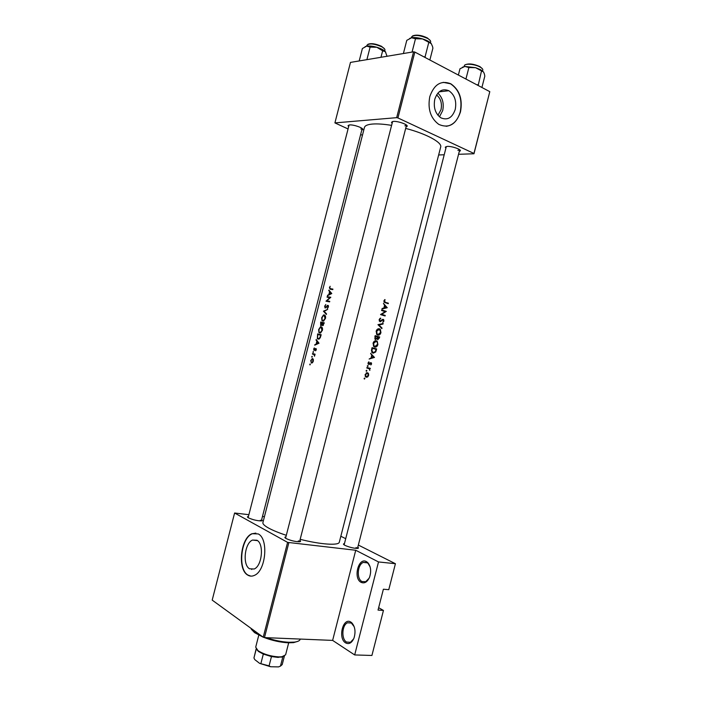 <?xml version="1.0" encoding="UTF-8"?>
<svg xmlns="http://www.w3.org/2000/svg" width="702" height="702" viewBox="0 0 702 702"><rect width="100%" height="100%" fill="white"/><g stroke="black" fill="none" stroke-linecap="round" stroke-linejoin="round"><path stroke-width="1.05" d="M322.148 320.156L322.025 317.752L323.306 315.646L324.131 315.461L325.07 318.375L323.324 320.63L322.148 320.156M320.84 325.219L320.858 322.657L322.13 322.92L320.84 325.219L321.507 325.403M319.094 332.037L318.98 329.624L320.252 327.536L321.068 327.36L322.007 330.291L320.287 332.529L319.094 332.037M317.506 338.197L317.804 334.529L320.647 335.17L319.963 337.399L318.734 338.618L317.506 338.197M311.284 362.416L311.021 360.582L312.416 359.117L313.004 361.109L311.916 362.539L311.284 362.416M361.1 582.344C352.93 578.36 358.432 556.923 366.418 561.609L367.751 562.592C370.84 566.33 371.455 571.182 369.594 577.132C367.383 582.055 364.549 583.792 361.1 582.344M370.121 566.9L368.102 563.443L366.874 562.539L363.311 562.425C357.406 564.496 356.388 578.904 362.004 581.546L365.716 581.686L369.138 578.194M345.586 642.874C337.583 638.215 343.085 616.76 350.903 622.121L351.676 622.692C355.089 626.517 355.87 631.633 354.01 638.03C351.816 642.997 349.008 644.611 345.586 642.874M354.194 626.719L351.369 623.025L347.543 622.779C341.944 624.92 341.154 639.022 346.498 642.032L350.473 642.312L353.676 638.829M256.888 540.242L252.553 540.066C244.629 542.944 242.278 564.873 249.552 568.778L254.142 569.015C262.162 565.996 264.233 543.638 256.888 540.242M258.204 533.924L252.053 533.696C240.672 537.802 237.197 569.261 247.639 575.035C249.737 576.36 251.974 576.482 254.343 575.403C265.926 571.007 268.813 538.645 258.204 533.924M255.853 533.108L252.343 533.731C240.962 537.837 237.487 569.287 247.938 575.061L250.86 576.123M392.137 123.298L391.479 122.306L393.269 121.42C397.797 120.902 408.459 124.71 407.125 126.351L406.063 126.904M348.657 126.571L348.025 125.658L349.499 124.93C353.58 124.456 363.996 128.15 362.758 129.624L361.776 130.098M248.122 517.646L349.061 125.053M445.902 148.131L445.261 147.218L447.253 146.393C451.772 146.069 461.495 149.429 460.301 150.886L459.292 151.404M344.129 544.875L446.305 146.586L445.261 147.218M357.792 547.209C358.81 547.929 358.678 548.341 357.397 548.438C353.448 548.288 349.289 547.253 344.919 545.34L344.199 544.919C343.129 544.19 343.208 543.769 344.445 543.655M299.886 540.435C300.982 541.216 300.798 541.663 299.35 541.786C294.963 541.646 290.558 540.558 286.135 538.548L285.732 538.311C284.521 537.513 284.582 537.03 285.916 536.863M261.635 519.734C262.645 520.401 262.522 520.805 261.284 520.919C257.029 520.787 252.764 519.77 248.49 517.865L248.166 517.672C247.13 516.988 247.218 516.584 248.429 516.461M436.556 94.954C440.742 98.491 442.225 103.405 441.005 109.714L437.951 115.295M455.238 109.442C456.765 101.018 454.642 94.779 448.859 90.725C442.357 88.189 437.662 91.032 434.784 99.263C433.283 107.538 435.31 113.715 440.865 117.813C447.516 120.604 452.307 117.813 455.238 109.442M439.47 116.822L442.708 110.547C444.147 103.308 442.532 97.508 437.846 93.147M460.477 111.908C462.785 99.219 459.556 89.838 450.789 83.775C441.102 80.054 434.099 84.345 429.791 96.639C427.544 108.994 430.554 118.252 438.811 124.403C448.841 128.694 456.063 124.526 460.477 111.908M446.165 126.307C453.027 125.316 457.713 120.525 460.24 111.925C462.548 99.236 459.319 89.865 450.561 83.801L443.216 82.336M381.976 309.047L387.223 307.704L383.432 303.352L384.564 305.326L383.871 308.038L382.125 308.459L381.976 309.047M377.816 335.1C379.308 335.345 380.352 334.503 380.949 332.59L380.317 329.343L379.413 328.799C377.887 328.545 376.79 329.361 376.14 331.239L376.895 334.556L377.816 335.1M377.071 338.759L377.851 339.724L379.712 336.969L375.14 335.653L375.096 339.285L375.596 339.575L376.597 338.654M366.321 377.246L367.681 376.948L368.647 375.421L368.532 373.622L367.488 372.718L365.101 374.526L365.575 376.807L366.321 377.246M364.9 378.659L364.628 378.053L364.092 378.448L364.373 379.054L364.9 378.659L364.101 378.439M369.77 363.346L368.673 363.855L368.866 361.846L368.067 362.969L368.339 364.277L369.349 364.461L370.875 363.188L370.832 364.979L371.577 363.978L371.376 362.873L369.77 363.346M369.138 359.038L374.464 357.423L370.603 353.343L371.753 355.256L371.06 357.976L369.138 359.038M385.433 302.229L384.433 301.026L384.871 299.57L383.941 300.842L384.257 302.29L388.241 303.72L388.382 303.185L384.038 302.009M368.12 366.119L367.848 365.514L367.427 366.418L368.12 366.119L367.313 365.917M368.015 368.348L369.427 368.962L369.805 370.445L369.77 368.796L370.393 368.383L366.97 367.506L366.83 368.041L368.015 368.348M366.9 370.884L366.619 370.287L366.084 370.682L366.365 371.288L366.9 370.884L366.084 370.674M376.641 348.92L372.06 347.657L371.586 349.508L372.086 352.615L373.113 353.203L375.693 351.983L376.333 350.123L376.641 348.92L374.666 348.473L374.552 348.912M374.745 347.078C376.246 347.306 377.29 346.463 377.887 344.542L377.272 341.339L376.342 340.768C374.807 340.54 373.71 341.356 373.06 343.243L373.789 346.516L374.745 347.078M382.002 328.036L378.975 324.991L383.02 324.052L383.169 323.482L377.966 324.657L381.853 328.615L382.002 328.036L381.142 327.869M379.984 321.692L383.16 319.84L383.485 320.884L382.774 322.446L383.906 321.077L383.634 319.515L382.52 319.428L380.133 321.156L379.624 319.743L380.651 318.085L379.133 319.594L379.984 321.692M380.554 314.575L385.1 315.97L385.231 315.435L381.712 314.347L386.275 311.381L381.739 309.968L381.598 310.503L385.214 311.618L380.554 314.575M405.677 128.413C426.175 133.687 442.383 142.541 440.68 147.043L339.32 542.155C338.952 545.744 320.726 544.577 300.175 539.312M286.311 535.31C278.87 532.862 272.999 530.466 268.708 528.132C264.522 525.816 262.592 523.955 262.917 522.56L364.452 127.439C364.97 125.597 367.664 124.465 372.534 124.043C377.509 123.666 383.871 124.114 391.602 125.377M330.405 288.68L329.738 287.732L330.159 286.276L329.413 287.653L330.098 289.189L332.774 289.628L332.906 289.101L330.405 288.68L332.827 289.435M331.774 293.533L328.869 290.11L329.563 291.76L328.878 294.454L327.422 295.735L331.774 293.533M330.809 297.271L327.185 296.648L327.053 297.183L329.826 297.657L326.018 301.211L329.633 301.86L329.764 301.325L326.86 300.798L330.809 297.271M325.64 307.371L324.982 306.256L325.833 304.519L324.649 306.195L325.105 308.055L327.597 305.844L328.045 306.8L327.36 308.397L328.431 306.941L327.632 305.309L325.64 307.371L326.088 307.502M327.702 309.354L323.455 311.179L326.395 314.47L326.535 313.899L324.148 311.346L327.702 309.354M324.263 314.926L323.464 315.031L321.692 317.716L321.99 320.77L323.332 321.156L325.482 318.427C325.816 316.497 325.412 315.33 324.263 314.926L324.473 314.987M324.254 322.806L320.656 322.051L320.7 325.754L321.893 324.798L322.832 325.64L324.254 322.806M321.209 326.825L320.41 326.921L318.638 329.58L318.927 332.66L320.296 333.055L322.42 330.352C322.753 328.422 322.35 327.246 321.209 326.825L321.367 326.869M321.183 334.731L317.611 333.924L317.348 338.803L318.778 339.154L320.244 337.794L321.183 334.731M319.006 343.217L316.163 339.557L316.839 341.286L316.146 343.98L314.715 345.182L319.006 343.217M314.847 349.298L314.154 349.982L314.312 347.911L313.671 349.078L314.031 350.517L315.716 349.07L315.593 350.825L316.26 349.807L315.839 348.534L315.233 349.394M315.084 354.194L312.565 353.554L312.434 354.089L314.066 354.607L314.505 356.247L315.084 354.194L312.565 353.554M312.548 358.59L310.74 360.512L311.398 363.083L312.469 362.732L313.338 361.197L313.32 359.424L312.548 358.59M312.25 356.844L312.109 356.274L311.951 357.257L311.714 356.704M313.461 352.123L313.32 351.553L313.162 352.544L312.925 351.983M310.275 364.531L310.135 363.969L309.977 364.952L309.74 364.391M288.829 542.734L264.47 637.6L263.232 637.223L287.592 542.374L355.738 550.263L378.518 561.942L395.419 563.715L388.768 589.671L383.38 589.224L378.036 610.082L383.45 610.442L378.65 607.686M383.45 610.442L371.911 655.466L354.677 654.94L332.625 640.399L355.738 550.263M264.47 637.6L332.625 640.399M413.575 51.816L414.838 52.071L397.92 117.936L396.665 117.664L413.575 51.816L350.473 62.408L334.915 122.903L348.052 128.94M360.644 134.486L362.434 135.275M397.92 117.936L473.955 153.466L489.803 91.655L473.973 153.764L458.546 154.291M444.19 154.773L438.645 154.966M414.838 52.071L489.803 91.655M396.665 117.664L334.915 122.903M404.887 125.825L406.519 125.14M360.837 129.054L362.179 128.51L261.337 520.919M457.897 150.395L459.713 149.763L357.476 548.438M287.592 542.374L234.6 513.013L248.885 514.689M262.478 516.453L264.417 516.707M395.419 563.715L358.345 545.05M345.717 538.697L340.83 536.24M263.232 637.223L212.197 600.113L234.6 513.013M357.379 548.438L356.063 547.481M299.473 541.777L298.324 540.847M261.232 520.928L260.31 520.217M378.518 561.942L354.677 654.94M315.531 344.779L314.865 344.603M316.856 344.173L316.146 343.98M317.585 341.488L316.839 341.286M316.707 340.321L316.014 340.137M318.243 343.067L316.576 343.787L317.12 341.655L318.989 343.269M317.304 343.98L316.576 343.787M317.883 341.865L317.12 341.655M315.891 350.517L315.452 350.403M316.312 349.227L315.716 349.07M314.733 350.131L314.154 349.982M316.216 348.85L315.391 348.631M314.61 354.747L314.066 354.607M314.557 354.633L313.452 354.352M384.134 302.158L388.382 303.185M384.494 299.894L385.152 300M384.038 300.561L384.599 300.649M383.924 300.939L384.433 301.026M312.416 362.776L311.53 362.548M313.285 359.345L312.416 359.117M320.252 335.082L317.611 333.924M320.358 334.678L321.156 334.854M319.252 338.934L318.138 338.636M320.796 332.836L319.752 332.546M322.227 327.676L321.183 327.386M323.315 323.166L320.656 322.051M323.403 322.832L324.201 322.999M322.376 324.929L321.893 324.798M323.71 323.253L322.63 325.114L322.499 322.99L324.105 323.368M323.341 325.316L322.63 325.114M322.236 324.526L321.709 324.377M323.824 320.937L322.815 320.647M325.307 315.803L324.298 315.505M324.184 311.39L323.455 311.179M324.28 311.504L323.438 311.258M325.877 307.704L325.245 307.52M328.448 305.879L327.237 305.519M327.808 308.038L327.246 307.871M328.483 306.046L327.773 305.835M329.87 297.666L327.185 296.648M329.914 297.481L330.537 297.587M329.686 301.641L326.86 300.798M327.009 301.377L326.044 301.097M330.282 297.788L329.826 297.657M328.15 295.34L327.571 295.156M329.492 294.647L328.878 294.454M330.431 292.023L329.563 291.76M329.519 290.944L328.72 290.689M330.993 293.427L329.308 294.235L329.852 292.111L331.677 293.638M329.94 294.428L329.308 294.235M330.739 292.383L329.852 292.111M373.604 357.23L371.604 357.818L372.157 355.677L374.464 357.423M373.473 357.274L374.438 357.502M371.13 357.704L371.604 357.818M371.674 355.563L372.157 355.677M370.077 362.995L370.875 363.188M369.963 363.118L370.542 363.259M368.26 364.189L369.349 364.461M368.506 362.135L369.103 362.285M368.076 362.952L368.515 363.057M368.059 363.776L368.875 363.978M366.97 367.515L370.393 368.383M368.339 367.866L368.208 368.392M368.366 368.445L369.77 368.796M367.681 373.403L368.532 373.622M368.243 375.324L366.462 376.711L365.882 376.369L365.54 374.64L367.348 373.253L368.647 375.421M366.883 376.737L367.681 376.948M365.277 376.395L366.462 376.711M365.101 374.526L365.54 374.64M366.19 372.955L367.348 373.253M372.042 347.753L374.666 348.473M375.184 351.86L375.693 351.983M372.701 352.536L372.209 352.729M371.92 348.21L376.061 349.333L375.359 351.553L373.245 352.667L371.928 350.763L372.42 348.324M371.858 352.343L373.245 352.667M371.393 350.64L371.928 350.763M377.272 341.339L375.421 341.137M377.439 344.445L374.886 346.534L374.122 346.086L373.569 343.357L376.202 341.312L376.93 341.742L377.887 344.542M373.561 346.244L374.886 346.534M373.06 343.252L373.569 343.357M374.71 340.988L376.026 341.269M375.105 335.802L379.712 336.969M379.133 337.372L377.711 339.013L377.711 336.96L379.133 337.372M377.132 339.005L377.974 339.18M377.149 337.223L377.623 337.32M377.237 336.863L377.711 336.96M377.246 336.828L376.816 338.294L375.447 338.864L375.5 336.328L377.246 336.828M374.789 338.838L375.728 339.031M374.798 336.995L375.307 337.1M375 336.223L375.5 336.328M380.317 329.343L378.448 329.168M380.502 332.485L377.957 334.556L377.22 334.126L376.641 331.362L379.273 329.335L380.949 332.59M376.667 334.292L377.957 334.556M376.14 331.256L376.641 331.362M377.729 329.027L378.992 329.273M381.783 323.815L383.02 324.052M378.027 324.807L378.975 324.991M379.826 318.489L380.756 318.664M379.115 319.647L379.624 319.743M379.238 320.989L380.133 321.156M383.45 320.998L383.906 321.077M380.616 321.665L381.414 320.647M382.213 319.664L383.055 319.822M381.914 319.954L382.485 320.059M381.247 320.621L381.835 320.726M381.669 310.231L386.275 311.381M384.275 311.03L386.249 311.486M380.984 314.215L381.712 314.347M380.791 314.338L385.231 315.435M386.179 307.45L387.241 307.625M385.995 307.494L387.223 307.704M386.398 307.388L384.415 307.906L384.968 305.765L386.398 307.388M383.924 307.818L384.415 307.906M384.477 305.677L384.968 305.765M298.157 641.207L293.568 642.637L288.346 642.804C280.431 642.383 272.279 640.593 263.908 637.425M266.312 637.67C274.289 640.391 281.862 641.926 289.031 642.277L294.428 642.119C297.876 641.672 299.815 640.698 300.237 639.206L300.272 639.074M250.561 628.009L254.089 631.774L260.925 635.547M263.031 637.083L254.598 632.651L251.263 629.185M483.643 72.104L480.659 69.717L475.605 67.682L483.573 72.008L484.398 74.017L484.819 76.132L481.905 87.487M478.159 85.504L481.44 71.271M478.009 84.652L476.886 84.828M468.883 67.532L475.605 67.682L464.847 66.444L468.883 67.532L465.926 79.045M458.371 75.061L459.986 68.761L464.847 66.444L462.434 67.243M425.324 57.608L425.114 56.686L423.929 56.871M403.396 53.527L406.783 40.347L411.565 37.759L415.487 38.742L422.56 38.926L431.274 43.647L432.502 46.42L432.906 48.14L429.861 60.003M425.114 56.686L428.703 42.69M412.065 52.071L415.487 38.742M431.493 43.963L431.274 43.647C429.756 41.839 426.851 40.268 422.56 38.926C418.199 37.68 414.54 37.294 411.565 37.759L409.67 38.426M359.196 60.942L362.39 48.526L366.663 46.13L370.121 47.095L376.816 47.262L382.634 50.807L385.337 51.658L387.039 56.265M380.967 57.283L382.634 50.807M366.892 59.652L370.121 47.095M385.775 52.246L385.337 51.658C383.731 49.982 380.888 48.517 376.816 47.262C372.692 46.095 369.313 45.718 366.663 46.13L365.11 46.674M258.792 635.152L255.703 647.165L258.029 650.657C263.68 654.246 270.586 656.335 278.738 656.905L281.888 656.774L285.6 654.834L288.689 642.813M283.994 656.273L278.071 657.405L271.463 656.581L263.32 654.088L258.52 651.509L256.414 649.201M280.598 666.04L278.518 666.9L280.458 666.101L282.818 656.888L281.739 656.861M271.463 656.581L269.077 665.865L270.603 666.742L259.643 663.372L254.782 659.617L253.948 657.967L256.256 648.999M278.518 666.9L270.603 666.742M259.643 663.372L269.077 665.865M263.32 654.088L260.933 663.364M280.458 666.101L282.213 664.592L284.389 656.098M256.151 648.859L253.948 657.967M369.515 363.662L370.033 363.794M375.886 350.026L376.333 350.123M371.744 348.903L372.244 349.017M378.966 338.039L379.413 338.127M482.581 70.972L482.809 70.103C482.985 69.173 482.072 68.155 480.08 67.041C474.929 64.075 464.636 63.215 464.382 65.69L464.154 66.567M465.452 64.698C469.006 63.294 473.806 63.926 479.852 66.585C473.657 63.864 468.796 63.268 465.277 64.768M430.449 42.787L430.659 41.971C430.861 40.883 429.791 39.672 427.448 38.356C419.55 35.021 414.233 34.565 411.512 36.995L411.302 37.82M412.706 35.89C416.268 34.468 421.112 35.135 427.237 37.899C421.525 35.135 416.611 34.495 412.513 35.969M384.714 51.053L384.942 50.167C385.108 49.14 383.994 47.99 381.59 46.701C374.21 43.647 369.322 43.155 366.935 45.235L366.707 46.121M367.971 44.296C371.086 43.059 375.561 43.708 381.405 46.262C375.412 43.656 370.875 43.024 367.804 44.366M367.383 562.846L363.311 562.425M351.325 622.99L347.543 622.779M257.45 540.619L252.553 540.066M392.558 121.657L391.479 122.306M349.043 125.061L348.025 125.658M251.869 568.98L251.737 569.506L251.869 568.98M439.171 91.822L448.859 90.725M459.687 149.859L460.301 150.886M362.162 128.589L362.758 129.624M406.493 125.263L407.125 126.351M352.079 623.543L351.676 622.692M368.102 563.443L367.751 562.592M314.294 349.973L314.759 350.096M315.567 348.543L316.102 348.683M384.652 301.878L383.941 301.763M312.065 358.608L312.978 358.836M311.916 362.539L312.513 362.688M318.734 338.618L319.436 338.812M320.577 326.851L321.893 327.22M320.287 332.529L320.963 332.713M322.823 325.114L323.385 325.272M321.033 325.21L321.551 325.351M323.657 314.952L324.982 315.338M323.324 320.63L323.999 320.823M325.395 307.511L325.921 307.669M327.632 305.309L328.238 305.484M368.673 363.855L368.041 363.697M371.376 362.873L370.542 362.662M368.225 373.157L366.646 372.744M365.882 376.369L365.172 376.175M372.455 352.211L371.656 352.027M374.122 346.086L373.35 345.91M377.711 339.013L377.106 338.89M375.447 338.864L374.745 338.715M377.22 334.126L376.447 333.968M379.87 320.998L379.185 320.875M383.634 319.515L382.687 319.34M293.568 642.637L294.428 642.119M254.598 632.651L254.089 631.774M285.565 538.206L392.593 121.507M299.543 541.768L406.528 125.114M482.458 68.884L480.063 66.699M427.439 38.005L430.273 40.584M381.581 46.35L384.608 48.973M281.037 657.283L281.888 656.774M258.52 651.509L258.029 650.657"/></g></svg>
